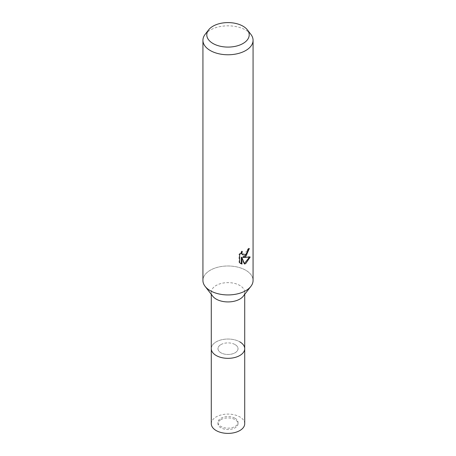 <?xml version="1.0" encoding="UTF-8"?>
<svg xmlns="http://www.w3.org/2000/svg" width="456" height="456" viewBox="0 0 456 456"><rect width="100%" height="100%" fill="white"/><g stroke="black" fill="none" stroke-linecap="round" stroke-linejoin="round"><path stroke-width="0.34" stroke-dasharray="2.28 1.71" d="M235.091 344.593A10.026 5.791 180 0 1 238.026 348.686A10.026 5.791 180 0 1 231.836 354.033A10.026 5.791 180 0 1 220.909 352.779A10.026 5.791 180 0 1 217.974 348.686A10.026 5.791 180 0 1 224.164 343.339A10.026 5.791 180 0 1 235.091 344.593M235.091 418.277A10.026 5.791 180 0 1 238.026 422.37A10.026 5.791 180 0 1 231.836 427.722A10.026 5.791 180 0 1 220.909 426.468A10.026 5.791 180 0 1 217.974 422.37A10.026 5.791 180 0 1 224.164 417.023A10.026 5.791 180 0 1 235.091 418.277M239.816 341.863A16.712 9.65 180 0 1 244.712 348.686A16.712 9.65 180 0 0 234.395 339.771A16.712 9.65 180 0 0 216.184 341.863A16.712 9.65 180 0 0 211.288 348.686A16.712 9.65 180 0 1 221.605 339.771A16.712 9.65 180 0 1 239.816 341.863A16.712 9.65 180 0 0 218.521 340.74A16.712 9.65 180 0 0 212.747 352.625L212.747 352.625M212.747 296.218A16.712 9.65 180 0 1 211.288 292.279A16.712 9.65 180 0 1 221.605 283.364A16.712 9.65 180 0 1 239.816 285.456A16.712 9.65 180 0 1 244.712 292.279A16.712 9.65 180 0 1 243.253 296.218M210.273 290.694A25.069 14.472 180 0 1 205.114 286.368A25.069 14.472 180 0 1 213.784 268.538A25.069 14.472 180 0 1 245.727 270.226A25.069 14.472 180 0 1 250.885 286.368L250.823 286.442M205.114 34.394A25.069 14.472 180 0 1 210.273 30.067A25.069 14.472 180 0 1 250.885 34.394M202.931 280.457A25.069 14.472 180 0 1 210.273 270.226A25.069 14.472 180 0 1 237.593 267.091A25.069 14.472 180 0 1 253.069 280.457M248.674 249.147L248.719 248.218A24.231 13.988 180 0 1 247.209 249.495L246.941 251.176L242.313 254.585M247.209 249.495L247.802 249.842M241.349 252.407L241.697 251.068L239.041 254.323L239.035 262.394L239.656 262.753M239.035 254.323L239.656 254.676M241.691 251.068L242.296 251.41M248.719 248.218L249.329 248.571M249.403 257.224L249.569 256.688L242.729 257.138M239.041 262.394L240.443 263.42M241.344 257.207L243.954 263.699L244.547 264.041M243.954 263.693L244.365 263.562M249.575 256.688L250.19 257.041M220.909 419.645A10.026 5.791 180 0 1 231.836 418.386A10.026 5.791 180 0 1 238.026 423.738A10.026 5.791 180 0 1 235.091 427.831A10.026 5.791 180 0 1 224.164 429.085A10.026 5.791 180 0 1 217.974 423.738A10.026 5.791 180 0 1 220.909 419.645M220.909 344.593A10.026 5.791 180 0 1 231.836 343.339A10.026 5.791 180 0 1 238.026 348.686A10.026 5.791 180 0 1 235.091 352.779A10.026 5.791 180 0 1 224.164 354.033A10.026 5.791 180 0 1 217.974 348.686A10.026 5.791 180 0 1 220.909 344.593M211.288 423.738A16.712 9.65 180 0 1 216.184 416.915A16.712 9.65 180 0 1 234.395 414.823A16.712 9.65 180 0 1 244.712 423.738M238.026 422.37L238.026 423.738M244.712 294.337L244.712 292.279M240.739 263.608L240.13 263.255M211.288 294.337L211.288 292.279M217.974 422.37L217.974 423.738"/><path stroke-width="0.68" d="M244.712 294.337L244.712 348.686A16.712 9.65 180 0 1 239.816 355.509A16.712 9.65 180 0 1 221.605 357.601A16.712 9.65 180 0 1 211.288 348.686L211.288 423.738A16.712 9.65 180 0 0 221.605 432.653A16.712 9.65 180 0 0 239.816 430.561A16.712 9.65 180 0 0 244.712 423.738L244.712 348.686A16.712 9.65 180 0 1 243.253 352.625A16.712 9.65 180 0 1 216.184 355.509A16.712 9.65 180 0 1 212.747 352.625A16.712 9.65 180 0 1 211.288 348.686L211.288 294.337M239.816 341.863A16.712 9.65 180 0 1 243.253 352.625A16.712 9.65 180 0 1 216.184 355.509A16.712 9.65 180 0 1 212.747 352.625M250.823 286.442L243.253 296.218A16.712 9.65 180 0 1 216.184 299.096A16.712 9.65 180 0 1 212.747 296.218L205.177 286.442M250.885 286.368A25.069 14.472 180 0 1 210.273 290.694M242.296 251.41L241.936 253.017L242.199 254.169L242.911 254.932L245.727 254.408L247.54 251.518L247.802 249.842A25.069 14.472 0 0 0 249.329 248.571L245.727 256.58L243.322 257.48L250.19 257.041L245.727 263.545L244.547 264.035M247.363 29.845L250.885 34.394A25.069 14.472 180 0 1 253.069 40.299A25.069 14.472 180 0 1 245.727 50.536A25.069 14.472 180 0 1 218.407 53.671A25.069 14.472 180 0 1 202.931 40.299A25.069 14.472 180 0 1 205.114 34.394L208.637 29.845A21.21 12.244 180 0 1 213.003 26.186A21.21 12.244 180 0 1 247.363 29.845A21.21 12.244 180 0 1 242.997 43.502A21.21 12.244 180 0 1 215.973 44.927A21.21 12.244 180 0 1 208.637 29.845M253.069 40.299L253.069 280.457A25.069 14.472 180 0 1 245.727 290.694A25.069 14.472 180 0 1 218.407 293.829A25.069 14.472 180 0 1 202.931 280.457L202.931 40.299M244.547 264.041L241.948 257.555L241.948 264.098L241.344 263.75L241.344 257.207L241.948 257.555M241.948 264.092L239.656 262.753L239.656 254.676L242.296 251.416M248.674 249.147L246.793 254.499L242.729 257.138L243.322 257.48M242.911 254.932L241.594 253.821L241.349 252.407M240.443 263.42L241.344 263.745M244.365 263.562L249.403 257.224"/></g></svg>

